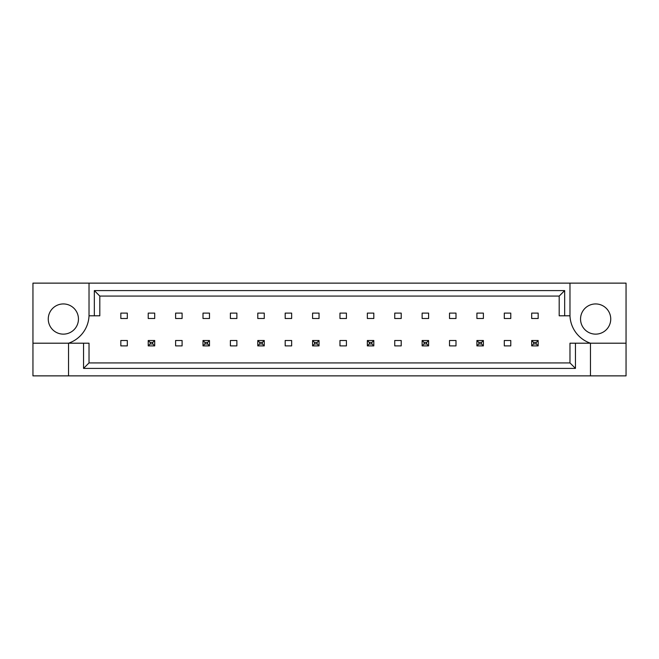 <?xml version="1.0" encoding="UTF-8"?>
<svg xmlns="http://www.w3.org/2000/svg" width="659" height="659" viewBox="0 0 659 659"><rect width="100%" height="100%" fill="white"/><g stroke="black" fill="none" stroke-linecap="round" stroke-linejoin="round"><path stroke-width="0.99" d="M78.454 319.038A15.099 15.099 0 0 1 63.363 334.138A15.099 15.099 0 0 1 48.264 319.038A15.099 15.099 0 0 1 63.363 303.939A15.099 15.099 0 0 1 78.454 319.038M580.546 319.038A15.099 15.099 0 0 0 595.637 334.138A15.099 15.099 0 0 0 610.736 319.038A15.099 15.099 0 0 0 595.637 303.939A15.099 15.099 0 0 0 580.546 319.038M32.95 343.199L32.95 375.869L626.05 375.869L626.05 283.131L32.95 283.131L32.95 343.199L68.536 343.199A30.19 30.19 0 0 0 89.023 315.801L89.023 283.131M569.977 283.131L569.977 315.801A30.19 30.19 0 0 0 590.464 343.199L590.464 375.869M531.689 313.107L538.164 313.107L538.164 318.503L531.689 318.503L531.689 313.107M510.774 345.893L504.3 345.893L504.3 340.497L510.774 340.497L510.774 345.893M504.3 313.107L510.774 313.107L510.774 318.503L504.3 318.503L504.3 313.107M476.91 313.107L483.385 313.107L483.385 318.503L476.91 318.503L476.91 313.107M455.995 345.893L449.52 345.893L449.52 340.497L455.995 340.497L455.995 345.893M449.52 313.107L455.995 313.107L455.995 318.503L449.52 318.503L449.52 313.107M422.131 313.107L428.605 313.107L428.605 318.503L422.131 318.503L422.131 313.107M401.207 345.893L394.741 345.893L394.741 340.497L401.207 340.497L401.207 345.893M394.741 313.107L401.207 313.107L401.207 318.503L394.741 318.503L394.741 313.107M367.351 313.107L373.818 313.107L373.818 318.503L367.351 318.503L367.351 313.107M346.428 345.893L339.962 345.893L339.962 340.497L346.428 340.497L346.428 345.893M339.962 313.107L346.428 313.107L346.428 318.503L339.962 318.503L339.962 313.107M312.572 313.107L319.038 313.107L319.038 318.503L312.572 318.503L312.572 313.107M291.649 345.893L285.182 345.893L285.182 340.497L291.649 340.497L291.649 345.893M285.182 313.107L291.649 313.107L291.649 318.503L285.182 318.503L285.182 313.107M257.793 313.107L264.259 313.107L264.259 318.503L257.793 318.503L257.793 313.107M236.869 345.893L230.395 345.893L230.395 340.497L236.869 340.497L236.869 345.893M230.395 313.107L236.869 313.107L236.869 318.503L230.395 318.503L230.395 313.107M203.005 313.107L209.48 313.107L209.48 318.503L203.005 318.503L203.005 313.107M182.09 345.893L175.615 345.893L175.615 340.497L182.09 340.497L182.09 345.893M175.615 313.107L182.09 313.107L182.09 318.503L175.615 318.503L175.615 313.107M148.226 313.107L154.7 313.107L154.7 318.503L148.226 318.503L148.226 313.107M127.311 345.893L120.836 345.893L120.836 340.497L127.311 340.497L127.311 345.893M120.836 313.107L127.311 313.107L127.311 318.503L120.836 318.503L120.836 313.107M575.455 343.199L575.455 368.406L83.545 368.406L83.545 343.199L89.023 343.199L89.023 362.928L569.977 362.928L569.977 343.199L626.05 343.199M68.536 375.869L68.536 343.199L83.545 343.199M569.977 315.801L559.194 315.801L559.194 296.072L99.806 296.072L99.806 315.801L89.023 315.801M94.328 315.801L94.328 290.594L564.672 290.594L564.672 315.801M575.455 368.406L569.977 362.928M83.545 368.406L89.023 362.928M94.328 290.594L99.806 296.072M564.672 290.594L559.194 296.072M533.633 342.441L533.633 343.949L536.22 343.949L536.22 342.441L533.633 342.441L531.689 340.497L538.164 340.497L536.22 342.441M538.164 340.497L538.164 345.893L536.22 343.949M533.633 343.949L531.689 345.893L531.689 340.497M538.164 345.893L531.689 345.893M478.854 342.441L478.854 343.949L481.441 343.949L481.441 342.441L478.854 342.441L476.91 340.497L483.385 340.497L481.441 342.441M483.385 340.497L483.385 345.893L481.441 343.949M478.854 343.949L476.91 345.893L476.91 340.497M483.385 345.893L476.91 345.893M424.075 342.441L424.075 343.949L426.661 343.949L426.661 342.441L424.075 342.441L422.131 340.497L428.605 340.497L426.661 342.441M428.605 340.497L428.605 345.893L426.661 343.949M424.075 343.949L422.131 345.893L422.131 340.497M428.605 345.893L422.131 345.893M369.295 342.441L369.295 343.949L371.882 343.949L371.882 342.441L369.295 342.441L367.351 340.497L373.818 340.497L371.882 342.441M373.818 340.497L373.818 345.893L371.882 343.949M369.295 343.949L367.351 345.893L367.351 340.497M373.818 345.893L367.351 345.893M314.508 342.441L314.508 343.949L317.103 343.949L317.103 342.441L314.508 342.441L312.572 340.497L319.038 340.497L317.103 342.441M319.038 340.497L319.038 345.893L317.103 343.949M314.508 343.949L312.572 345.893L312.572 340.497M319.038 345.893L312.572 345.893M259.728 342.441L259.728 343.949L262.315 343.949L262.315 342.441L259.728 342.441L257.793 340.497L264.259 340.497L262.315 342.441M264.259 340.497L264.259 345.893L262.315 343.949M259.728 343.949L257.793 345.893L257.793 340.497M264.259 345.893L257.793 345.893M204.949 342.441L204.949 343.949L207.536 343.949L207.536 342.441L204.949 342.441L203.005 340.497L209.48 340.497L207.536 342.441M209.48 340.497L209.48 345.893L207.536 343.949M204.949 343.949L203.005 345.893L203.005 340.497M209.48 345.893L203.005 345.893M150.17 342.441L150.17 343.949L152.756 343.949L152.756 342.441L150.17 342.441L148.226 340.497L154.7 340.497L152.756 342.441M154.7 340.497L154.7 345.893L152.756 343.949M150.17 343.949L148.226 345.893L148.226 340.497M154.7 345.893L148.226 345.893"/></g></svg>
